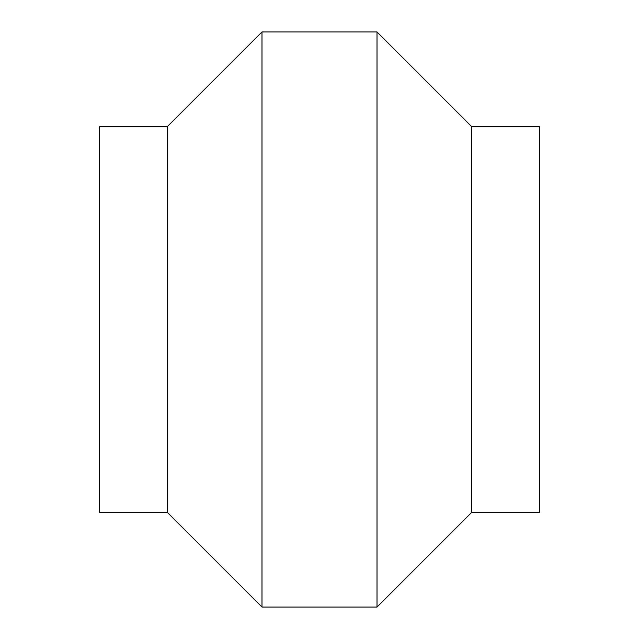 <?xml version="1.0" encoding="UTF-8"?>
<svg xmlns="http://www.w3.org/2000/svg" width="639" height="639" viewBox="0 0 639 639"><rect width="100%" height="100%" fill="white"/><g stroke="black" fill="none" stroke-linecap="round" stroke-linejoin="round"><path stroke-width="0.96" d="M471.734 512.326L471.734 126.674L539.388 126.674L539.388 512.326L471.734 512.326L377.01 607.05L261.99 607.05L167.266 512.326L99.612 512.326L99.612 126.674L167.266 126.674L167.266 512.326M471.734 126.674L377.01 31.95L377.01 607.05M377.01 31.95L261.99 31.95L261.99 607.05M261.99 31.95L167.266 126.674"/></g></svg>
